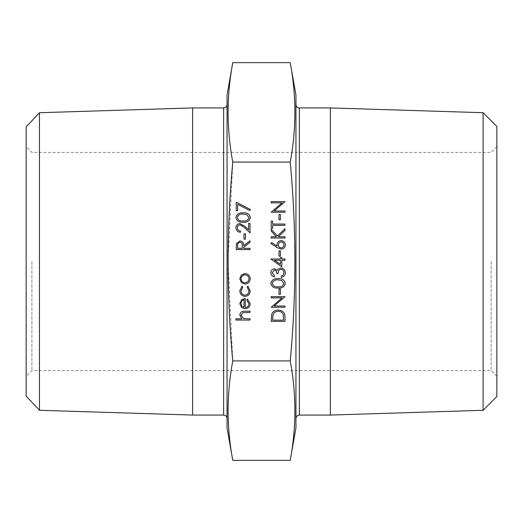 <?xml version="1.0" encoding="UTF-8"?>
<svg xmlns="http://www.w3.org/2000/svg" width="523" height="523" viewBox="0 0 523 523"><rect width="100%" height="100%" fill="white"/><g stroke="black" fill="none" stroke-linecap="round" stroke-linejoin="round"><path stroke-width="0.39" stroke-dasharray="2.62 1.96" d="M280.4 250.903L280.4 256.198L278.988 256.198L278.988 250.903L280.4 250.903M281.812 260.264L281.812 266.802L270.862 259.029L280.4 259.029L280.4 257.44L281.812 257.44L281.812 259.029L284.989 259.029L284.989 260.264L281.812 260.264M280.4 289.056L280.4 294.351L278.988 294.351L278.988 289.056L280.4 289.056M274.17 306.007L284.989 306.007L284.989 307.243L271.215 307.243L282.06 297.881L271.215 297.881L271.215 296.646L284.989 296.646L274.17 306.007M278.275 310.074C282.708 310.329 284.95 312.676 284.989 317.108L284.989 321.377L271.215 321.377L271.712 314.225C272.967 311.427 275.157 310.047 278.275 310.074M240.096 224.851C238.351 225.067 237.422 226.06 237.305 227.838C237.462 229.78 238.521 230.839 240.482 231.035L240.482 232.271C237.684 232.042 236.154 230.545 235.893 227.773C236.076 225.236 237.442 223.851 239.985 223.615L244.927 226.4L248.608 229.845L248.608 223.439L250.02 223.439L250.02 232.8L244.319 227.453L240.096 224.851M245.424 233.859L245.424 239.155L244.012 239.155L244.012 233.859L245.424 233.859M250.02 248.34L250.02 249.576L236.246 249.576L236.429 243.698L239.926 240.926C242.594 241.332 243.842 242.96 243.659 245.81L250.02 240.75L250.02 242.273L243.659 247.34L243.659 248.34L250.02 248.34M245.071 296.384C241.737 296.011 239.972 294.129 239.776 290.749L242.136 286.14L242.777 287.173L241.011 290.84C241.142 293.403 242.456 294.835 244.96 295.149C247.49 294.841 248.824 293.403 248.961 290.827L247.196 287.173L247.869 286.14L250.197 290.847C250.02 294.155 248.307 295.998 245.071 296.384M245.248 307.511C247.523 307.321 248.758 306.099 248.961 303.837L246.843 300.13L247.418 299.032L250.197 303.68C249.929 306.824 248.203 308.511 245.012 308.747L241.652 307.589L239.776 303.654L241.757 299.601L245.248 298.502L245.248 307.511M250.02 318.814L250.02 320.05L235.893 320.05L235.893 318.814L241.855 318.814L239.776 314.983C240.22 312.211 241.92 310.956 244.875 311.218L250.02 311.218L250.02 312.453L242.992 312.597L241.011 315.199L243.679 318.625L250.02 318.814M245.012 284.022L241.443 282.642L239.776 278.805L241.436 274.98L245.012 273.601C248.203 273.889 249.929 275.628 250.197 278.805C249.935 281.989 248.203 283.728 245.012 284.022M243.136 212.841C247.059 212.495 249.471 214.084 250.373 217.594C249.458 221.066 247.046 222.602 243.136 222.203C239.253 222.621 236.834 221.085 235.893 217.594C236.788 214.084 239.207 212.495 243.136 212.841M237.658 204.336L237.658 210.723L236.246 210.723L236.246 202.244L250.373 209.488L249.785 210.553L237.658 204.336M278.105 278.635C282.034 278.288 284.447 279.877 285.342 283.388C284.427 286.859 282.015 288.395 278.105 287.996C274.196 288.402 271.777 286.866 270.862 283.388C271.764 279.87 274.176 278.288 278.105 278.635M274.438 269.979L272.274 272.751L274.392 275.628L274.392 276.863C272.195 276.353 271.019 274.987 270.862 272.764C270.979 270.424 272.176 269.084 274.438 268.744L277.275 270.352L278.452 268.855L280.897 268.038C283.701 268.371 285.179 269.96 285.342 272.803C285.205 275.379 283.845 276.909 281.282 277.399L281.282 276.157L283.185 275.078L283.93 272.777C283.911 270.77 282.936 269.6 281.014 269.273C278.922 269.783 277.955 271.195 278.105 273.509L276.687 273.509C276.804 271.659 276.052 270.483 274.438 269.979M281.152 249.138L277.151 247.595L270.862 243.483L271.607 242.535L277.177 246.17L277.04 244.744C277.262 242.241 278.622 240.881 281.126 240.658C283.728 240.9 285.14 242.332 285.342 244.967C285.113 247.523 283.714 248.915 281.152 249.138M284.989 236.775L284.989 238.011L271.215 238.011L271.215 236.775L276.458 236.775L271.215 231.029L271.215 229.264L277.399 236.036L284.989 228.734L284.989 230.382L278.341 236.775L284.989 236.775M284.989 225.295L272.627 225.295L272.627 228.296L271.215 228.296L271.215 221.052L272.627 221.052L272.627 224.053L284.989 224.053L284.989 225.295M280.4 214.522L280.4 219.817L278.988 219.817L278.988 214.522L280.4 214.522M274.17 210.985L284.989 210.985L284.989 212.22L271.215 212.22L282.06 202.859L271.215 202.859L271.215 201.623L284.989 201.623L274.17 210.985M227.06 427.964L227.06 95.036M295.94 427.964L295.94 95.036M232.768 62.649C226.57 95.794 226.57 128.933 232.768 162.078L228.074 261.5L232.768 360.922L290.232 360.922C296.43 394.067 296.43 427.206 290.232 460.351M232.768 162.078L290.232 162.078C296.423 228.008 296.423 294.292 290.232 360.922M232.768 360.922C226.57 394.067 226.57 427.206 232.768 460.351M290.232 62.649C296.43 95.794 296.43 128.933 290.232 162.078M192.614 107.934L192.614 415.066M39.46 410.28L39.46 112.72M26.15 126.893L26.15 396.107M26.15 261.5L26.15 146.695L26.15 261.5M31.89 261.5L31.89 370.565L31.89 261.5M491.11 261.5L491.11 370.565L491.11 261.5M496.85 396.545L496.85 126.455M496.85 261.5L496.85 146.695L496.85 261.5M483.102 112.707L483.102 410.294M330.386 107.934L330.386 415.066M244.012 307.38L244.012 299.738C242.09 300.287 241.09 301.575 241.011 303.588L241.953 306.184M245.019 274.837C242.594 275.059 241.253 276.386 241.011 278.811C241.253 281.237 242.587 282.557 245.019 282.786C247.444 282.557 248.758 281.237 248.961 278.811C248.758 276.386 247.444 275.059 245.019 274.837M237.658 245.758L237.658 248.34L242.247 248.34L242.267 245.817C242.515 243.816 241.737 242.594 239.926 242.162C238.155 242.594 237.396 243.79 237.658 245.758M237.305 217.555C238.135 220.209 240.077 221.347 243.13 220.968C246.143 221.366 248.085 220.229 248.961 217.555L246.595 214.6L243.13 214.077C240.109 213.75 238.168 214.907 237.305 217.555M272.627 320.141L283.577 320.141L283.224 314.617C282.342 312.408 280.688 311.303 278.275 311.309C275.667 311.322 273.915 312.532 273.013 314.938L272.627 320.141M272.274 283.348C273.104 286.003 275.046 287.14 278.105 286.754C281.113 287.16 283.054 286.022 283.93 283.348L281.564 280.393L278.105 279.87C275.085 279.544 273.143 280.701 272.274 283.348M280.4 264.37L280.4 260.264L274.418 260.264L280.4 264.37M281.197 241.894C279.452 242.156 278.537 243.195 278.458 245.006C278.55 246.758 279.465 247.725 281.197 247.902C282.923 247.667 283.832 246.666 283.93 244.895C283.832 243.13 282.923 242.129 281.197 241.894M223.615 107.934L223.615 415.066M299.385 415.066L299.385 107.934M496.85 146.695L491.11 152.435L31.89 152.435L26.15 146.695M496.85 376.305L491.11 370.565L31.89 370.565L26.15 376.305"/><path stroke-width="0.78" d="M290.232 62.649L295.94 95.036L295.94 427.964L290.232 460.351C296.43 427.206 296.43 394.067 290.232 360.922L232.768 360.922C226.577 294.992 226.577 228.708 232.768 162.078C226.57 128.933 226.57 95.794 232.768 62.649L290.232 62.649C296.43 95.794 296.43 128.933 290.232 162.078L232.768 162.078M290.232 360.922C296.423 294.992 296.423 228.708 290.232 162.078M232.768 62.649L227.06 95.036L227.06 427.964L232.768 460.351C226.57 427.206 226.57 394.067 232.768 360.922M290.232 460.351L232.768 460.351M223.615 107.934L223.615 415.066L192.614 415.066L192.614 107.934L223.615 107.934C225.688 107.751 226.838 106.6 227.06 104.489M39.46 410.28L26.15 396.107L26.15 126.893L39.46 112.72L39.46 410.28L192.614 415.066M483.102 112.707L496.85 126.455L496.85 396.545L483.102 410.294L483.102 112.707L330.386 107.934L299.385 107.934L299.385 415.066C297.312 415.249 296.162 416.4 295.94 418.511M483.102 410.294L330.386 415.066L330.386 107.934M250.02 320.05L235.893 320.05L235.893 318.814L241.855 318.814L239.776 314.983C240.22 312.211 241.92 310.956 244.875 311.218L250.02 311.218L250.02 312.453L242.992 312.597L241.011 315.199L243.679 318.625L250.02 318.814L250.02 320.05M248.961 303.837L246.843 300.13L247.418 299.032L250.197 303.68C249.929 306.824 248.203 308.511 245.012 308.747L241.652 307.589L239.776 303.654L241.757 299.601L245.248 298.502L245.248 307.511C247.523 307.321 248.758 306.099 248.961 303.837M244.012 307.38L244.012 299.738C242.09 300.287 241.09 301.575 241.011 303.588L241.953 306.184L244.012 307.38L241.953 306.184M239.776 290.749L242.136 286.14L242.777 287.173L241.011 290.84C241.142 293.403 242.456 294.835 244.96 295.149C247.49 294.841 248.824 293.403 248.961 290.827L247.196 287.173L247.869 286.14L250.197 290.847C250.02 294.155 248.307 295.998 245.071 296.384C241.737 296.011 239.972 294.129 239.776 290.749M241.443 282.642L239.776 278.805L241.436 274.98L245.012 273.601C248.203 273.889 249.929 275.628 250.197 278.805C249.935 281.989 248.203 283.728 245.012 284.022L241.443 282.642M245.019 274.837C242.594 275.059 241.253 276.386 241.011 278.811C241.253 281.237 242.587 282.557 245.019 282.786C247.444 282.557 248.758 281.237 248.961 278.811C248.758 276.386 247.444 275.059 245.019 274.837M250.02 249.576L236.246 249.576L236.429 243.698L239.926 240.926C242.594 241.332 243.842 242.96 243.659 245.81L250.02 240.75L250.02 242.273L243.659 247.34L243.659 248.34L250.02 248.34L250.02 249.576M237.658 245.758L237.658 248.34L242.247 248.34L242.267 245.817C242.515 243.803 241.737 242.587 239.926 242.162C238.155 242.594 237.396 243.79 237.658 245.758M245.424 239.155L244.012 239.155L244.012 233.859L245.424 233.859L245.424 239.155M237.305 227.838C237.462 229.78 238.521 230.839 240.482 231.035L240.482 232.271C237.684 232.042 236.154 230.545 235.893 227.773C236.076 225.236 237.442 223.851 239.985 223.615L244.927 226.4L248.608 229.845L248.608 223.439L250.02 223.439L250.02 232.8L244.319 227.453L240.096 224.851C238.351 225.067 237.422 226.06 237.305 227.838M250.373 217.594C249.458 221.066 247.046 222.602 243.136 222.203C239.227 222.608 236.808 221.072 235.893 217.594C236.788 214.084 239.207 212.495 243.136 212.841C247.059 212.495 249.471 214.084 250.373 217.594M237.305 217.555C238.135 220.209 240.077 221.347 243.13 220.968C246.183 221.347 248.124 220.209 248.961 217.555L246.595 214.6L243.13 214.077C240.09 213.763 238.148 214.92 237.305 217.555M237.658 210.723L236.246 210.723L236.246 202.244L250.373 209.488L249.785 210.553L237.658 204.336L237.658 210.723M284.989 317.108L284.989 321.377L271.215 321.377L271.712 314.225C272.967 311.427 275.157 310.047 278.275 310.074C282.708 310.329 284.95 312.676 284.989 317.108M272.627 320.141L283.577 320.141L283.224 314.617C282.342 312.408 280.688 311.303 278.275 311.309C275.667 311.322 273.915 312.532 273.013 314.938L272.627 320.141M284.989 306.007L284.989 307.243L271.215 307.243L282.06 297.881L271.215 297.881L271.215 296.646L284.989 296.646L274.17 306.007L284.989 306.007M280.4 294.351L278.988 294.351L278.988 289.056L280.4 289.056L280.4 294.351M285.342 283.388C284.427 286.859 282.015 288.395 278.105 287.996C274.196 288.402 271.777 286.866 270.862 283.388C271.764 279.87 274.176 278.288 278.105 278.635C282.034 278.288 284.447 279.877 285.342 283.388M272.274 283.348C273.104 286.003 275.046 287.14 278.105 286.754C281.152 287.14 283.1 286.003 283.93 283.348L281.564 280.393L278.105 279.87C275.065 279.557 273.124 280.714 272.274 283.348M272.274 272.751L274.392 275.628L274.392 276.863C272.195 276.353 271.019 274.987 270.862 272.764C270.979 270.424 272.176 269.084 274.438 268.744L277.275 270.352L278.452 268.855L280.897 268.038C283.701 268.371 285.179 269.96 285.342 272.803C285.205 275.379 283.845 276.909 281.282 277.399L281.282 276.157L283.185 275.078L283.93 272.777C283.911 270.77 282.936 269.6 281.014 269.273C278.922 269.783 277.955 271.195 278.105 273.509L276.687 273.509C276.804 271.659 276.052 270.483 274.438 269.979L272.274 272.751M281.812 266.802L270.862 259.029L280.4 259.029L280.4 257.44L281.812 257.44L281.812 259.029L284.989 259.029L284.989 260.264L281.812 260.264L281.812 266.802M280.4 264.37L280.4 260.264L274.418 260.264L280.4 264.37M280.4 256.198L278.988 256.198L278.988 250.903L280.4 250.903L280.4 256.198M277.151 247.595L270.862 243.483L271.607 242.535L277.177 246.17L277.04 244.744C277.262 242.241 278.622 240.881 281.126 240.658C283.728 240.9 285.14 242.332 285.342 244.967C285.113 247.523 283.714 248.915 281.152 249.138L277.151 247.595M281.197 241.894C279.452 242.156 278.537 243.195 278.458 245.006C278.55 246.758 279.465 247.725 281.197 247.902C282.923 247.667 283.832 246.666 283.93 244.895C283.832 243.13 282.923 242.129 281.197 241.894M284.989 238.011L271.215 238.011L271.215 236.775L276.458 236.775L271.215 231.029L271.215 229.264L277.399 236.036L284.989 228.734L284.989 230.382L278.341 236.775L284.989 236.775L284.989 238.011M272.627 225.295L272.627 228.296L271.215 228.296L271.215 221.052L272.627 221.052L272.627 224.053L284.989 224.053L284.989 225.295L272.627 225.295M280.4 219.817L278.988 219.817L278.988 214.522L280.4 214.522L280.4 219.817M284.989 210.985L284.989 212.22L271.215 212.22L282.06 202.859L271.215 202.859L271.215 201.623L284.989 201.623L274.17 210.985L284.989 210.985M39.46 112.72L192.614 107.934M330.386 415.066L299.385 415.066M299.385 107.934C297.312 107.751 296.162 106.6 295.94 104.489M223.615 415.066C225.688 415.249 226.838 416.4 227.06 418.511"/></g></svg>
